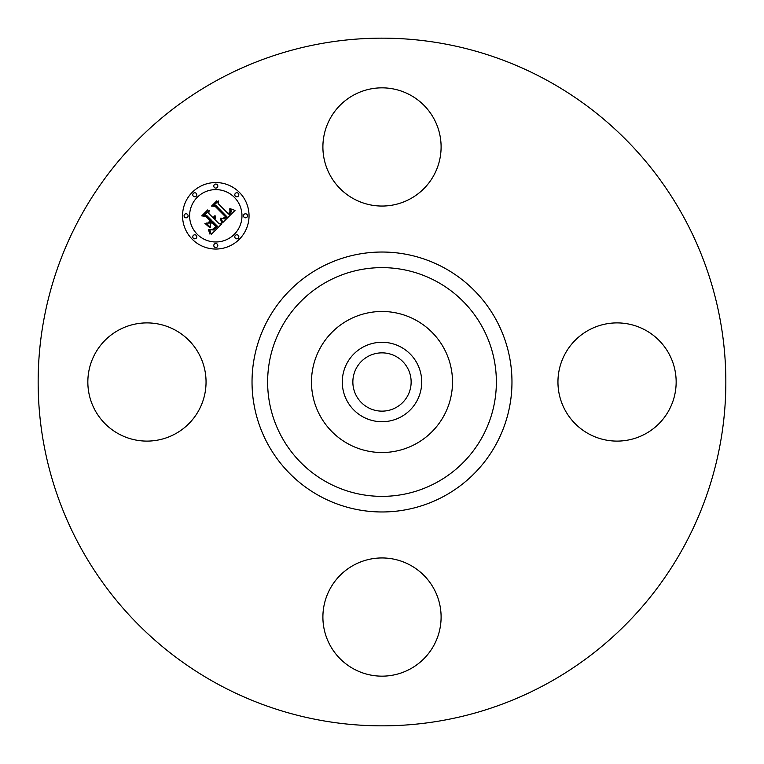 <?xml version="1.0" encoding="UTF-8"?>
<svg xmlns="http://www.w3.org/2000/svg" width="764" height="764" viewBox="0 0 764 764"><rect width="100%" height="100%" fill="white"/><g stroke="black" fill="none" stroke-linecap="round" stroke-linejoin="round"><path stroke-width="1.15" d="M330.134 118.611A59.095 59.095 0 0 1 410.335 95.08A59.095 59.095 0 0 1 433.866 175.281A59.095 59.095 0 0 1 353.665 198.812A59.095 59.095 0 0 1 330.134 118.611M217.148 683.751A343.848 343.848 0 0 1 80.249 217.148A343.848 343.848 0 0 1 546.852 80.249A343.848 343.848 0 0 1 683.751 546.852A343.848 343.848 0 0 1 217.148 683.751M415.807 320.116A70.517 70.517 0 0 1 415.807 443.884A70.517 70.517 0 0 1 311.483 382A70.517 70.517 0 0 1 415.807 320.116M401.043 416.857A39.718 39.718 0 0 1 347.142 401.043A39.718 39.718 0 0 1 362.957 347.142A39.718 39.718 0 0 1 416.857 362.957A39.718 39.718 0 0 1 401.043 416.857M368.028 407.575A29.147 29.147 0 0 1 356.425 368.028A29.147 29.147 0 0 1 395.972 356.425A29.147 29.147 0 0 1 407.575 395.972A29.147 29.147 0 0 1 368.028 407.575M645.389 330.134A59.095 59.095 0 0 1 668.92 410.335A59.095 59.095 0 0 1 588.719 433.866A59.095 59.095 0 0 1 565.188 353.665A59.095 59.095 0 0 1 645.389 330.134M433.866 645.389A59.095 59.095 0 0 1 353.665 668.92A59.095 59.095 0 0 1 330.134 588.719A59.095 59.095 0 0 1 410.335 565.188A59.095 59.095 0 0 1 433.866 645.389M118.611 433.866A59.095 59.095 0 0 1 95.08 353.665A59.095 59.095 0 0 1 175.281 330.134A59.095 59.095 0 0 1 198.812 410.335A59.095 59.095 0 0 1 118.611 433.866M192.289 239.304A33.244 33.244 0 0 1 192.289 192.289A33.244 33.244 0 0 1 239.304 192.289A33.244 33.244 0 0 1 239.304 239.304A33.244 33.244 0 0 1 192.289 239.304M197.274 234.309A26.196 26.196 0 0 1 197.274 197.274A26.196 26.196 0 0 1 234.309 197.274A26.196 26.196 0 0 1 234.309 234.309A26.196 26.196 0 0 1 197.274 234.309M222.744 222.61L221.197 218.227L224.377 218.924L226.984 216.814L215.973 205.554L213.643 205.65L218.342 200.951L218.103 203.596L228.321 213.815L230.136 211.351L229.487 208.916L230.518 211.408L228.703 213.968L229.095 214.579L231.454 211.657L230.346 208.725L235.025 210.425L222.744 222.61M221.474 222.496L220.376 218.17L221.474 222.496M222.926 218.428L225.447 216.69L215.123 206.347L211.561 206.051L216.804 200.798L212.402 205.755L215.352 205.955L226.058 216.661L224.053 218.418L222.926 218.428M211.208 234.443L209.813 229.677L213.414 229.983L217.578 226.364L212.774 221.56L212.144 222.181L216.384 226.43L213.557 229.143L211.065 229.649L213.137 229.009L215.849 226.411L211.886 222.439L210.339 223.995L210.425 227.376L206.127 223.069L209.556 223.05L211.905 220.691L206.729 215.515L204.083 215.496L209.126 210.453L208.782 213.462L213.204 217.883L214.407 215.916L213.481 218.16L213.968 218.638L215.4 216.011L215.696 217.788L214.827 219.507L219.163 223.842L221.875 223.776L211.208 234.443M209.747 233.975L208.505 229.601L209.804 231.798L209.747 233.975M204.886 223.327L209.737 227.653L204.886 223.327M210.167 220.72L205.764 216.317L201.715 215.887L207.665 209.938L202.575 215.591L205.898 215.935L210.692 220.739L208.056 222.821L210.167 220.72M235.379 238.234A2.015 2.015 0 0 1 235.379 235.379A2.015 2.015 0 0 1 238.234 235.379A2.015 2.015 0 0 1 238.234 238.234A2.015 2.015 0 0 1 235.379 238.234M193.359 238.234A2.015 2.015 0 0 1 193.359 235.379A2.015 2.015 0 0 1 196.205 235.379A2.015 2.015 0 0 1 196.205 238.234A2.015 2.015 0 0 1 193.359 238.234M214.369 246.934A2.015 2.015 0 0 1 214.369 244.088A2.015 2.015 0 0 1 217.215 244.088A2.015 2.015 0 0 1 217.215 246.934A2.015 2.015 0 0 1 214.369 246.934M193.359 196.205A2.015 2.015 0 0 1 193.359 193.359A2.015 2.015 0 0 1 196.205 193.359A2.015 2.015 0 0 1 196.205 196.205A2.015 2.015 0 0 1 193.359 196.205M184.649 217.215A2.015 2.015 0 0 1 184.649 214.369A2.015 2.015 0 0 1 187.505 214.369A2.015 2.015 0 0 1 187.505 217.215A2.015 2.015 0 0 1 184.649 217.215M238.234 193.359A2.015 2.015 0 0 1 238.234 196.205A2.015 2.015 0 0 1 235.379 196.205A2.015 2.015 0 0 1 235.379 193.359A2.015 2.015 0 0 1 238.234 193.359M246.934 214.369A2.015 2.015 0 0 1 246.934 217.215A2.015 2.015 0 0 1 244.088 217.215A2.015 2.015 0 0 1 244.088 214.369A2.015 2.015 0 0 1 246.934 214.369M217.215 184.649A2.015 2.015 0 0 1 217.215 187.505A2.015 2.015 0 0 1 214.369 187.505A2.015 2.015 0 0 1 214.369 184.649A2.015 2.015 0 0 1 217.215 184.649M436.836 281.629A114.38 114.38 0 0 1 482.37 436.836A114.38 114.38 0 0 1 327.164 482.37A114.38 114.38 0 0 1 281.629 327.164A114.38 114.38 0 0 1 436.836 281.629M444.314 267.944A129.966 129.966 0 0 1 496.056 444.314A129.966 129.966 0 0 1 319.686 496.056A129.966 129.966 0 0 1 267.944 319.686A129.966 129.966 0 0 1 444.314 267.944"/></g></svg>
